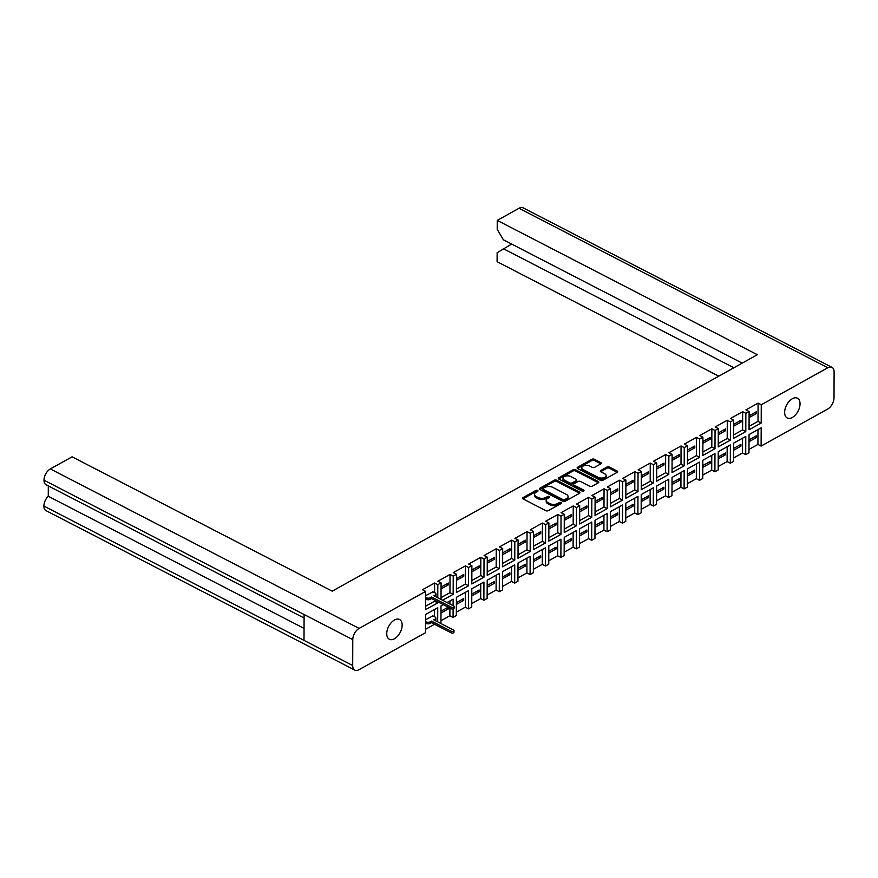 <?xml version="1.0" encoding="UTF-8"?>
<svg xmlns="http://www.w3.org/2000/svg" width="878" height="878" viewBox="0 0 878 878"><rect width="100%" height="100%" fill="white"/><g stroke="black" fill="none" stroke-linecap="round" stroke-linejoin="round"><path stroke-width="1.32" d="M537.632 490.429A1.229 0.658 0.2 0 0 535.898 490.44L523.036 497.606A1.745 0.933 0.2 0 0 522.542 498.254A1.745 0.933 0.2 0 0 523.079 498.923L545.82 510.667A1.745 0.933 0.2 0 0 548.289 510.645L561.163 503.489A1.229 0.658 0.2 0 0 561.503 503.039A1.229 0.658 0.2 0 0 561.13 502.556A1.229 0.658 0.2 0 0 559.396 502.578L557.728 503.5A5.597 2.996 0.2 0 1 549.804 503.577L547.916 502.589A5.597 2.996 0.2 0 1 546.193 500.416A5.597 2.996 0.2 0 1 547.751 498.353L549.419 497.42A1.229 0.658 0.2 0 0 549.76 496.97A1.229 0.658 0.2 0 0 549.376 496.498A1.229 0.658 0.2 0 0 547.652 496.509L545.984 497.442A5.597 2.996 0.2 0 1 538.06 497.508L536.173 496.531A5.597 2.996 0.2 0 1 534.45 494.347A5.597 2.996 0.2 0 1 536.008 492.284L537.665 491.362A1.229 0.658 0.2 0 0 538.016 490.901A1.229 0.658 0.2 0 0 537.632 490.429M537.358 491.526A1.229 0.658 0.2 0 0 535.898 491.647L523.025 498.803A1.745 0.933 0.2 0 0 522.948 498.858M560.855 503.665A1.229 0.658 0.2 0 0 559.385 503.785L557.728 504.707L557.728 503.5M549.112 497.596A1.229 0.658 0.2 0 0 547.642 497.716L545.973 498.638L545.984 497.442M792.373 398.711A11.129 6.486 117.3 0 0 785.141 408.797A11.129 6.486 117.3 0 0 787.237 417.983A11.129 6.486 117.3 0 0 792.307 417.489A11.129 6.486 117.3 0 0 799.54 407.403A11.129 6.486 117.3 0 0 797.443 398.217A11.129 6.486 117.3 0 0 792.373 398.711M394.485 619.989A11.129 6.486 117.3 0 0 387.253 630.075A11.129 6.486 117.3 0 0 389.349 639.261A11.129 6.486 117.3 0 0 394.42 638.767A11.129 6.486 117.3 0 0 401.652 628.681A11.129 6.486 117.3 0 0 399.556 619.495A11.129 6.486 117.3 0 0 394.485 619.989M594.68 467.305L600.804 463.902A1.745 0.933 0.2 0 0 601.287 463.255A1.745 0.933 0.2 0 0 600.75 462.574L594.373 459.282A1.745 0.933 0.2 0 0 591.904 459.304L577.603 467.25A1.745 0.933 0.2 0 0 577.12 467.897A1.745 0.933 0.2 0 0 577.658 468.578L600.387 480.321A1.745 0.933 0.2 0 0 602.868 480.299L617.157 472.353A1.745 0.933 0.2 0 0 617.64 471.705A1.745 0.933 0.2 0 0 617.102 471.025L609.398 467.041A1.745 0.933 0.2 0 0 606.928 467.063L600.815 470.465A1.745 0.933 0.2 0 0 600.322 471.113A1.745 0.933 0.2 0 0 600.859 471.793L604.679 473.769A4.686 2.513 0.2 0 1 606.127 475.58A4.686 2.513 0.2 0 1 603.274 477.884A4.686 2.513 0.2 0 1 598.203 477.369L583.233 469.642A4.686 2.513 0.2 0 1 581.796 467.82A4.686 2.513 0.2 0 1 584.638 465.527A4.686 2.513 0.2 0 1 589.72 466.042L592.211 467.326A1.745 0.933 0.2 0 0 594.68 467.305M761.259 404.769L827.811 367.761L519.019 208.284L497.244 220.389L757.352 354.723L332.213 591.157L72.106 456.823L50.331 468.929L359.124 628.407L425.676 591.399L422.483 589.753L434.632 583.003L437.815 584.649L441.074 582.838L437.881 581.192L450.03 574.431L453.224 576.089L456.483 574.267L453.289 572.621L465.428 565.871L468.622 567.517L471.881 565.706L468.687 564.06L480.837 557.3L484.019 558.957L487.279 557.135L484.096 555.489L496.235 548.739L499.428 550.385L502.688 548.574L499.494 546.928L511.633 540.168L514.826 541.825L518.086 540.014L514.892 538.357L527.041 531.607L530.235 533.253L533.484 531.442L530.301 529.796L542.439 523.047L545.633 524.693L548.893 522.882L545.699 521.225L557.848 514.475L561.031 516.121L564.291 514.31L561.097 512.664L573.246 505.915L576.44 507.561L579.7 505.75L576.506 504.104L588.644 497.343L591.838 498.989L595.097 497.178L591.904 495.532L604.053 488.783L607.247 490.429L610.495 488.618L607.313 486.972L619.451 480.211L622.645 481.857L625.904 480.046L622.711 478.4L634.86 471.651L638.043 473.297L641.302 471.486L638.108 469.84L650.258 463.079L653.451 464.725L656.711 462.915L653.517 461.268L665.656 454.519L668.849 456.165L672.109 454.354L668.915 452.708L681.065 445.947L684.247 447.604L687.507 445.783L684.324 444.136L696.463 437.387L699.656 439.033L702.916 437.222L699.722 435.576L711.86 428.815L715.054 430.472L718.314 428.651L715.12 427.004L727.269 420.255L730.463 421.901L733.712 420.09L730.529 418.444L742.667 411.683L745.861 413.34L749.121 411.53L745.927 409.872L758.076 403.123L761.259 404.769L761.204 423.02L758.01 421.363L758.076 403.123M579.436 491.976L556.696 480.233A1.745 0.933 0.2 0 0 554.227 480.255L539.926 488.201A1.745 0.933 0.2 0 0 539.443 488.848A1.745 0.933 0.2 0 0 539.981 489.529L562.71 501.272A1.745 0.933 0.2 0 0 565.191 501.25L579.48 493.304A1.745 0.933 0.2 0 0 579.974 492.657A1.745 0.933 0.2 0 0 579.436 491.976L579.425 493.184L556.696 481.44A1.745 0.933 0.2 0 0 554.216 481.462L539.926 489.408A1.745 0.933 0.2 0 0 539.849 489.452M558.77 477.731A1.745 0.933 0.2 0 0 558.276 478.378A1.745 0.933 0.2 0 0 558.814 479.059L581.927 490.989A1.229 0.658 0.2 0 0 583.255 491.12A1.229 0.658 0.2 0 0 584.002 490.528A1.229 0.658 0.2 0 0 583.629 490.045L574.025 485.095A1.745 0.933 0.2 0 1 573.488 484.415A1.745 0.933 0.2 0 1 573.982 483.767L578.031 481.506A1.745 0.933 0.2 0 1 580.512 481.484L589.731 486.247A1.745 0.933 0.2 0 0 592.2 486.225L598.324 482.823A1.745 0.933 0.2 0 0 598.807 482.176A1.745 0.933 0.2 0 0 598.269 481.495L575.54 469.763A1.745 0.933 0.2 0 0 573.06 469.774L558.77 477.731L558.759 478.938L573.06 470.981L573.06 469.774M761.204 423.02L749.055 429.77L749.121 411.53M749.099 417.61L756.408 413.538L756.419 411.738L749.099 415.799M758.01 421.363L749.066 426.335M745.861 413.34L745.795 431.581L742.601 429.935L742.667 411.683M745.795 431.581L733.657 438.331L733.712 420.09M733.701 426.17L741.01 422.109L741.01 420.299L733.701 424.37M742.601 429.935L733.668 434.906M730.463 421.901L730.397 440.141L727.203 438.495L727.269 420.255M730.397 440.141L718.248 446.902L718.314 428.651M718.292 434.742L725.601 430.67L725.612 428.87L718.303 432.931M727.203 438.495L718.259 443.467M715.054 430.472L714.988 448.713L711.806 447.067L711.86 428.815M714.988 448.713L702.85 455.462L702.916 437.222M702.894 443.302L710.203 439.241L710.214 437.431L702.894 441.502M711.806 447.067L702.861 452.038M699.656 439.033L699.59 457.273L696.397 455.627L696.463 437.387M699.59 457.273L687.441 464.034L687.507 445.783M687.485 451.874L694.805 447.802L694.805 446.002L687.496 450.063M696.397 455.627L687.463 460.599M684.247 447.604L684.192 465.845L680.999 464.199L681.065 445.947M684.192 465.845L672.043 472.594L672.109 454.354M672.087 460.434L679.396 456.373L679.407 454.563L672.098 458.634M680.999 464.199L672.054 469.17M668.849 456.165L668.784 474.405L665.601 472.759L665.656 454.519M668.784 474.405L656.645 481.166L656.711 462.915M656.689 469.006L663.998 464.934L663.998 463.134L656.689 467.195M665.601 472.759L656.656 477.731M653.451 464.725L653.386 482.977L650.192 481.331L650.258 463.079M653.386 482.977L641.236 489.726L641.302 471.486M641.28 477.566L648.59 473.505L648.601 471.695L641.291 475.766M650.192 481.331L641.247 486.302M638.043 473.297L637.977 491.537L634.794 489.891L634.86 471.651M637.977 491.537L625.838 498.298L625.904 480.046M625.882 486.138L633.192 482.066L633.203 480.266L625.882 484.327M634.794 489.891L625.849 494.863M622.645 481.857L622.579 500.109L619.385 498.463L619.451 480.211M622.579 500.109L610.44 506.858L610.495 488.618M610.473 494.698L617.794 490.637L617.794 488.826L610.484 492.898M619.385 498.463L610.451 503.434M607.247 490.429L607.181 508.669L603.987 507.023L604.053 488.783M607.181 508.669L595.032 515.43L595.097 497.178M595.075 503.27L602.385 499.198L602.396 497.387L595.086 501.459M603.987 507.023L595.043 511.995M591.838 498.989L591.772 517.241L588.589 515.595L588.644 497.343M591.772 517.241L579.634 523.99L579.7 505.75M579.678 511.83L586.987 507.769L586.987 505.958L579.678 510.019M588.589 515.595L579.645 520.566M576.44 507.561L576.374 525.801L573.18 524.155L573.246 505.915M576.374 525.801L564.225 532.551L564.291 514.31M564.269 520.402L571.589 516.33L571.589 514.519L564.28 518.591M573.18 524.155L564.247 529.127M561.031 516.121L560.976 534.373L557.782 532.716L557.848 514.475M560.976 534.373L548.827 541.122L548.893 522.882M548.871 528.962L556.18 524.89L556.191 523.09L548.871 527.151M557.782 532.716L548.838 537.698M545.633 524.693L545.567 542.933L542.374 541.287L542.439 523.047M545.567 542.933L533.429 549.683L533.484 531.442M533.473 537.523L540.782 533.462L540.782 531.651L533.473 535.723M542.374 541.287L533.44 546.259M530.235 533.253L530.169 551.505L526.976 549.847L527.041 531.607M530.169 551.505L518.02 558.254L518.086 540.014M518.064 546.094L525.373 542.022L525.384 540.222L518.075 544.283M526.976 549.847L518.031 554.819M514.826 541.825L514.76 560.065L511.578 558.419L511.633 540.168M514.76 560.065L502.622 566.815L502.688 548.574M502.666 554.655L509.975 550.594L509.986 548.783L502.666 552.855M511.578 558.419L502.633 563.391M499.428 550.385L499.362 568.626L496.169 566.979L496.235 548.739M499.362 568.626L487.213 575.386L487.279 557.135M487.257 563.226L494.577 559.154L494.577 557.354L487.268 561.415M496.169 566.979L487.235 571.951M484.019 558.957L483.965 577.197L480.771 575.551L480.837 557.3M483.965 577.197L471.815 583.947L471.881 565.706M471.859 571.787L479.168 567.726L479.179 565.915L471.87 569.987M480.771 575.551L471.826 580.523M468.622 567.517L468.556 585.758L465.362 584.111L465.428 565.871M468.556 585.758L456.417 592.518L456.483 574.267M456.461 580.358L463.771 576.286L463.771 574.486L456.461 578.547M465.362 584.111L456.428 589.083M453.224 576.089L453.158 594.329L449.964 592.683L450.03 574.431M441.019 599.444L441.074 582.838M441.052 588.918L448.362 584.858L448.373 583.047L441.063 587.119M449.964 592.683L441.019 597.655M437.76 601.759L437.749 602.89L434.566 601.243L434.566 600.113M434.588 592.628L434.632 583.003M437.771 597.764L437.815 584.649M437.749 602.89L425.611 609.65L425.676 591.399M432.975 591.783L425.654 595.679M434.566 601.243L425.621 606.215M497.244 220.389L497.211 229.367L503.368 239.782L742.228 363.141M519.019 208.284A9.131 5.323 -62.7 0 1 523.178 207.877L831.971 367.355A9.131 5.323 117.3 0 0 827.811 367.761M511.654 244.062L497.135 252.721L497.102 261.699L718.775 376.179M503.335 248.693L733.898 367.772M354.822 670.123L46.029 510.645A9.131 5.323 -62.7 0 1 43.9 506.046L352.693 665.524A9.131 5.323 117.3 0 0 354.822 670.123A9.131 5.323 117.3 0 0 358.981 669.716L425.534 632.709L425.589 614.468L437.738 607.708L437.683 621.843M304.084 618.002L46.117 484.777A9.131 5.323 -62.7 0 1 43.988 480.178L304.095 614.512L304.007 640.358L43.9 506.046M43.9 506.024A9.131 5.323 -62.7 0 1 48.268 496.279L48.301 485.907M359.124 628.407A9.131 5.323 117.3 0 0 352.78 639.634L43.988 480.178A9.131 5.323 -62.7 0 1 50.331 468.929M453.103 608.937L453.081 617.388L456.33 615.577L456.395 597.336L468.545 590.576L468.479 608.827L471.738 607.016L471.804 588.765L483.943 582.015L483.877 600.256L487.136 598.445L487.202 580.204L499.341 573.444L499.286 591.695L502.545 589.884L502.6 571.633L514.749 564.883L514.684 583.124L517.943 581.313L518.009 563.072L530.147 556.312L530.082 574.563L533.341 572.752L533.407 554.501L545.556 547.751L545.49 565.992L548.75 564.181L548.805 545.94L560.954 539.191L560.888 557.431L564.148 555.62L564.214 537.369L576.352 530.619L576.297 548.86L579.546 547.049L579.612 528.808L591.761 522.059L591.695 540.299L594.955 538.488L595.021 520.237L607.159 513.487L607.093 531.728L610.353 529.917L610.419 511.676L622.568 504.927L622.502 523.167L625.762 521.356L625.816 503.116L637.966 496.355L637.9 514.607L641.159 512.785L641.225 494.544L653.364 487.795L653.309 506.035L656.557 504.224L656.623 485.984L668.773 479.223L668.707 497.475L671.966 495.653L672.032 477.412L684.171 470.663L684.105 488.903L687.364 487.092L687.43 468.852L699.568 462.091L699.514 480.343L702.773 478.532L702.828 460.281L714.977 453.531L714.911 471.771L718.171 469.96L718.237 451.72L730.375 444.959L730.309 463.211L733.569 461.4L733.635 443.149L745.784 436.399L745.718 454.639L748.978 452.829L749.044 434.588L761.182 427.827L761.116 446.079L827.669 409.071A9.131 5.323 117.3 0 0 834.012 397.844L834.1 371.954A9.131 5.323 117.3 0 0 831.971 367.355M453.158 594.329L442.545 600.223M352.78 639.634L352.693 665.524M440.932 623.523L440.997 605.897L443.291 604.624M453.114 605.688L453.136 599.147L447.034 602.538M761.116 446.079L757.923 444.433L748.989 449.404M745.718 454.639L742.525 452.993L733.58 457.965M730.309 463.211L727.127 461.565L718.182 466.536M714.911 471.771L711.718 470.125L702.784 475.097M699.514 480.343L696.32 478.686L687.375 483.668M684.105 488.903L680.922 487.257L671.977 492.229M668.707 497.475L665.513 495.818L656.568 500.8M653.309 506.035L650.115 504.389L641.17 509.361M637.9 514.607L634.706 512.95L625.773 517.921M622.502 523.167L619.308 521.521L610.364 526.493M607.093 531.728L603.91 530.082L594.966 535.053M591.695 540.299L588.501 538.653L579.568 543.625M576.297 548.86L573.104 547.213L564.159 552.185M560.888 557.431L557.695 555.785L548.761 560.757M545.49 565.992L542.297 564.345L533.352 569.317M530.082 574.563L526.899 572.917L517.954 577.889M514.684 583.124L511.49 581.477L502.556 586.449M499.286 591.695L496.092 590.049L487.147 595.021M483.877 600.256L480.694 598.609L471.749 603.581M468.479 608.827L465.285 607.17L456.34 612.153M453.081 617.388L449.887 615.741L440.943 620.713M437.672 625.959L434.478 624.302L425.545 629.285M432.887 615.873L425.578 619.769M434.511 616.707L434.533 609.497M440.975 613.009L448.285 608.937L446.606 608.07M448.23 607.17L440.975 611.198M448.362 584.858L446.682 583.991M448.285 608.937L448.285 607.203M456.373 604.437L463.683 600.376L462.004 599.509M463.683 600.376L463.694 598.566L456.373 602.637M463.771 576.286L462.091 575.419M471.771 595.877L479.092 591.805L477.402 590.938M479.092 591.805L479.092 590.005L471.782 594.066M479.168 567.726L477.489 566.859M487.18 587.305L494.49 583.244L492.81 582.377M494.49 583.244L494.501 581.434L487.18 585.505M494.577 559.154L492.887 558.287M502.578 578.745L509.888 574.673L508.208 573.806M509.888 574.673L509.899 572.873L502.589 576.934M509.975 550.594L508.296 549.727M517.976 570.173L525.296 566.112L523.617 565.245M525.296 566.112L525.296 564.302L517.987 568.373M525.373 542.022L523.694 541.155M533.385 561.613L540.694 557.541L539.015 556.674M540.694 557.541L540.705 555.741L533.385 559.802M540.782 533.462L539.103 532.595M548.783 553.052L556.092 548.98L554.413 548.113M556.092 548.98L556.103 547.17L548.794 551.241M556.18 524.89L554.501 524.023M564.192 544.481L571.501 540.42L569.822 539.542M571.501 540.42L571.501 538.609L564.192 542.67M571.589 516.33L569.899 515.463M579.59 535.92L586.899 531.848L585.22 530.981M586.899 531.848L586.91 530.038L579.601 534.109M586.987 507.769L585.308 506.891M594.988 527.349L602.308 523.288L600.618 522.421M602.308 523.288L602.308 521.477L594.999 525.549M602.385 499.198L600.706 498.331M610.397 518.788L617.706 514.717L616.027 513.849M617.706 514.717L617.717 512.917L610.397 516.977M617.794 490.637L616.115 489.77M625.794 510.217L633.104 506.156L631.425 505.289M633.104 506.156L633.115 504.345L625.805 508.417M633.192 482.066L631.512 481.199M641.203 501.656L648.513 497.585L646.834 496.718M648.513 497.585L648.513 495.785L641.203 499.845M648.59 473.505L646.91 472.638M656.601 493.085L663.911 489.024L662.231 488.157M663.911 489.024L663.922 487.213L656.612 491.285M663.998 464.934L662.319 464.067M671.999 484.524L679.32 480.453L677.629 479.586M679.32 480.453L679.32 478.653L672.01 482.713M679.396 456.373L677.717 455.506M687.408 475.953L694.717 471.892L693.038 471.025M694.717 471.892L694.728 470.081L687.408 474.153M694.805 447.802L693.115 446.935M702.806 467.392L710.115 463.321L708.436 462.454M710.115 463.321L710.126 461.521L702.817 465.581M710.203 439.241L708.524 438.374M718.204 458.821L725.524 454.76L723.845 453.893M725.524 454.76L725.524 452.949L718.215 457.021M725.601 430.67L723.922 429.803M733.613 450.26L740.922 446.189L739.243 445.322M740.922 446.189L740.933 444.389L733.613 448.449M741.01 422.109L739.331 421.242M749.011 441.689L756.32 437.628L754.641 436.761M756.32 437.628L756.331 435.817L749.022 439.889M756.408 413.538L754.729 412.671M449.887 615.741L449.909 608.037M449.92 604.042L449.931 600.925M465.285 607.17L465.34 592.365M480.694 598.609L480.738 583.793M496.092 590.049L496.147 575.233M511.49 581.477L511.545 566.661M526.899 572.917L526.943 558.101M542.297 564.345L542.352 549.529M557.695 555.785L557.749 540.969M573.104 547.213L573.158 532.397M588.501 538.653L588.556 523.837M603.91 530.082L603.954 515.265M619.308 521.521L619.363 506.705M634.706 512.95L634.761 498.133M650.115 504.389L650.159 489.573M665.513 495.818L665.568 481.012M680.922 487.257L680.966 472.441M696.32 478.686L696.375 463.88M711.718 470.125L711.773 455.309M727.127 461.565L727.171 446.748M742.525 452.993L742.579 438.177M757.923 444.433L757.977 429.616M304.051 628.385L48.268 496.279M534.45 494.347L534.439 495.554A5.597 2.996 0.2 0 0 536.162 497.727L536.173 496.531M545.973 498.638A5.597 2.996 0.2 0 1 538.06 498.715L536.162 497.727M546.193 500.416L546.182 501.623A5.597 2.996 0.2 0 0 547.905 503.796L547.916 502.589M557.728 504.707A5.597 2.996 0.2 0 1 549.804 504.773L547.905 503.796M543.032 488.377A1.229 0.658 0.2 0 0 542.692 488.826A1.229 0.658 0.2 0 0 543.065 489.309L563.017 499.615A1.229 0.658 0.2 0 0 564.752 499.593L566.508 498.616A5.597 2.996 0.2 0 0 568.066 496.553A5.597 2.996 0.2 0 0 566.343 494.38L552.701 487.334A5.597 2.996 0.2 0 0 544.788 487.4L543.032 488.377M542.692 488.826L542.681 490.034A1.229 0.658 0.2 0 0 543.065 490.506L543.065 489.309M568.066 496.553L568.066 497.76A5.597 2.996 0.2 0 1 566.508 499.823L564.752 500.8A1.229 0.658 0.2 0 1 563.017 500.811L543.065 490.506M598.401 482.779A1.745 0.933 0.2 0 0 598.269 482.702L575.529 470.959A1.745 0.933 0.2 0 0 573.06 470.981M573.488 484.415L573.488 485.611A1.745 0.933 0.2 0 0 574.025 486.291L583.332 491.109M570.941 476.545A4.686 2.513 0.2 0 0 565.871 476.03A4.686 2.513 0.2 0 0 563.017 478.334A4.686 2.513 0.2 0 0 564.466 480.145L569.734 482.878A1.745 0.933 0.2 0 0 572.204 482.856L576.264 480.595A1.745 0.933 0.2 0 0 576.758 479.948A1.745 0.933 0.2 0 0 576.22 479.267L570.941 476.545M563.017 478.334L563.017 479.531A4.686 2.513 0.2 0 0 564.455 481.353L564.466 480.145M576.758 479.948L576.747 481.155A1.745 0.933 0.2 0 1 576.264 481.802L572.204 484.052A1.745 0.933 0.2 0 1 569.734 484.074L564.455 481.353M581.796 467.82L581.796 469.028A4.686 2.513 0.2 0 0 583.233 470.849L583.233 469.642M606.127 475.58L606.116 476.787A4.686 2.513 0.2 0 1 603.274 479.081A4.686 2.513 0.2 0 1 598.192 478.576L583.233 470.849M617.234 472.298A1.745 0.933 0.2 0 0 617.102 472.221L609.398 468.248A1.745 0.933 0.2 0 0 606.928 468.27L600.804 471.673A1.745 0.933 0.2 0 0 600.728 471.716M600.881 463.858A1.745 0.933 0.2 0 0 600.75 463.782L594.373 460.489A1.745 0.933 0.2 0 0 591.893 460.511L577.603 468.457A1.745 0.933 0.2 0 0 577.526 468.501M425.567 621.514L426.214 621.854A2.853 1.526 0.2 0 0 430.242 621.811L431.526 621.097L451.237 631.282A1.635 0.878 0.2 0 0 453.015 631.458A1.635 0.878 0.2 0 0 454.014 630.656A1.635 0.878 0.2 0 0 453.509 630.02L433.798 619.835L435.082 619.122A2.853 1.526 0.2 0 0 435.872 618.068A2.853 1.526 0.2 0 0 434.994 616.96L432.722 615.785M435.872 618.068L435.872 619.638A2.853 1.526 -179.8 0 1 435.247 620.581M454.014 630.656L454.014 632.226A1.635 0.878 -179.8 0 1 453.015 633.027A1.635 0.878 -179.8 0 1 451.237 632.851L431.526 622.667L430.242 623.38A2.853 1.526 -179.8 0 1 426.203 623.413L426.214 621.854M425.567 623.084L426.203 623.413M431.526 622.667L431.526 621.097M425.654 597.435L426.291 597.764A2.853 1.526 0.2 0 0 430.33 597.731L431.614 597.018L431.603 598.587L430.319 599.301A2.853 1.526 -179.8 0 1 426.291 599.334L425.643 598.994M431.614 597.018L451.325 607.192A1.635 0.878 0.2 0 0 453.103 607.378A1.635 0.878 0.2 0 0 454.102 606.566A1.635 0.878 0.2 0 0 453.597 605.93L433.886 595.756L435.17 595.043A2.853 1.526 0.2 0 0 435.96 593.989L435.96 595.547A2.853 1.526 -179.8 0 1 435.334 596.502M454.102 606.566L454.091 608.136A1.635 0.878 -179.8 0 1 453.092 608.937A1.635 0.878 -179.8 0 1 451.314 608.761L431.603 598.587M435.96 593.989A2.853 1.526 0.2 0 0 435.082 592.88L432.81 591.706M535.898 491.647L535.898 490.44M559.385 503.785L559.396 502.578M547.642 497.716L547.652 496.509M538.06 498.715L538.06 497.508M549.804 504.773L549.804 503.577M523.025 498.803L523.036 497.606M556.696 481.44L556.696 480.233M539.926 489.408L539.926 488.201M554.216 481.462L554.227 480.255M563.017 500.811L563.017 499.615M564.752 500.8L564.752 499.593M566.508 499.823L566.508 498.616M575.529 470.959L575.54 469.763M598.269 482.702L598.269 481.495M574.025 486.291L574.025 485.095M583.618 491L583.629 490.045M569.734 484.074L569.734 482.878M572.204 484.052L572.204 482.856M576.264 481.802L576.264 480.595M598.192 478.576L598.203 477.369M600.804 471.673L600.815 470.465M606.928 468.27L606.928 467.063M609.398 468.248L609.398 467.041M617.102 472.221L617.102 471.025M577.603 468.457L577.603 467.25M591.893 460.511L591.904 459.304M594.373 460.489L594.373 459.282M600.75 463.782L600.75 462.574M435.082 620.494L435.082 619.122M430.242 623.38L430.242 621.811M451.237 632.851L451.237 631.282M430.33 597.731L430.319 599.301M426.291 597.764L426.291 599.334M435.17 595.043L435.159 596.414M451.325 607.192L451.314 608.761"/></g></svg>
